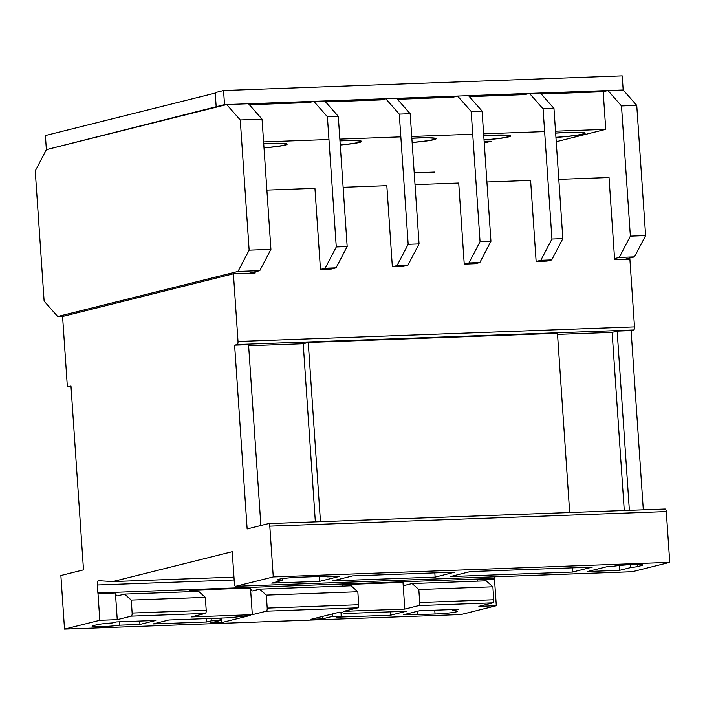 <?xml version="1.0" encoding="UTF-8"?>
<svg xmlns="http://www.w3.org/2000/svg" width="705" height="705" viewBox="0 0 705 705"><rect width="100%" height="100%" fill="white"/><g stroke="black" fill="none" stroke-linecap="round" stroke-linejoin="round"><path stroke-width="1.06" d="M340.251 145.018A29.293 2.194 176.1 0 0 361.656 141.432A29.293 2.194 176.1 0 0 343.582 140.639A29.293 2.194 176.1 0 0 339.96 140.797M555.937 137.413A29.293 2.194 176.1 0 0 585.168 133.219A29.293 2.194 176.1 0 0 567.093 132.425A29.293 2.194 176.1 0 0 555.637 133.034M484.247 142.992L491.191 141.256A13.228 0.987 176.1 0 0 485.119 141.282A13.228 0.987 176.1 0 0 484.132 141.326M509.239 136.118L509.283 136.735A29.293 2.194 176.1 0 0 510.667 135.959A29.293 2.194 176.1 0 0 492.592 135.166A29.293 2.194 176.1 0 0 483.745 135.607M412.143 142.498A29.293 2.194 176.1 0 0 436.166 138.7A29.293 2.194 176.1 0 0 418.091 137.898A29.293 2.194 176.1 0 0 411.852 138.189M264.005 147.9A29.293 2.194 176.1 0 0 287.155 144.172A29.293 2.194 176.1 0 0 269.081 143.379A29.293 2.194 176.1 0 0 263.714 143.617M215.245 93.086L45.411 135.545L46.371 149.645L224.516 104.64L623.176 89.993L636.747 105.389L621.493 105.944L630.367 236.14L619.246 257.422L614.557 258.594L614.637 259.766L629.891 259.211L634.5 326.891A2.838 1.093 87.9 0 1 633.619 329.984L631.098 330.61L617.157 331.13L629.371 510.341M555.514 131.183L605.745 129.341L603.18 91.738L607.93 90.548L623.176 89.993L622.215 75.893L223.555 90.54L215.21 92.628L216.171 106.728M434.923 172.046L414.214 172.813M605.745 129.341L556.227 141.723M249.35 104.745L309.09 102.551L313.84 101.361L327.402 116.757L336.276 246.953L325.155 268.235L336.047 267.829L331.359 269.002L320.467 269.407L314.932 188.323L266.878 190.094M325.595 101.943L380.982 99.907L385.723 98.718L399.286 114.113L408.169 244.309L397.038 265.591L407.931 265.186L403.242 266.358L392.35 266.763L386.825 185.679L343.132 187.292M397.479 99.299L452.866 97.264L457.615 96.074L471.178 111.469L480.052 241.665L468.931 262.947L479.823 262.551L475.135 263.714L464.242 264.119L458.717 183.044L415.016 184.648M469.371 96.656L524.758 94.62L529.508 93.43L543.07 108.826L551.945 239.021L540.823 260.304L551.715 259.907L547.027 261.079L536.135 261.476L530.609 180.401L486.908 182.005M541.264 94.012L603.18 91.738M263.599 141.916L328.953 139.511M339.845 139.114L400.845 136.867M411.738 136.47L472.729 134.232M483.621 133.827L544.621 131.588M484.044 139.96A29.293 2.194 176.1 0 0 507.459 137.193L509.283 136.735M223.555 90.54L224.516 104.64M339.969 140.903A27.865 2.089 -3.9 0 1 343.044 140.78A27.865 2.089 -3.9 0 1 360.237 141.529A27.865 2.089 -3.9 0 1 340.242 144.904M555.646 133.139A27.865 2.089 -3.9 0 1 566.556 132.558A27.865 2.089 -3.9 0 1 583.749 133.315A27.865 2.089 -3.9 0 1 555.928 137.308M483.753 135.713A27.865 2.089 -3.9 0 1 492.046 135.298A27.865 2.089 -3.9 0 1 509.248 136.056A27.865 2.089 -3.9 0 1 484.035 139.854M411.861 138.295A27.865 2.089 -3.9 0 1 417.545 138.039A27.865 2.089 -3.9 0 1 434.738 138.797A27.865 2.089 -3.9 0 1 412.134 142.392M263.723 143.732A27.865 2.089 -3.9 0 1 268.535 143.512A27.865 2.089 -3.9 0 1 285.736 144.269A27.865 2.089 -3.9 0 1 263.996 147.794M619.298 565.498L619.625 570.327L587.732 571.499L607.516 566.556L612.821 566.362A16.374 1.225 -3.9 0 1 632.649 564.564A16.374 1.225 -3.9 0 1 642.749 565.005A16.374 1.225 -3.9 0 1 641.515 565.56L637.919 566.459A16.374 1.225 -3.9 0 1 630.702 567.56L630.499 564.652M494.258 576.813L494.372 578.408A5.146 1.983 -92.1 0 0 494.487 579.052L496.302 605.71L478.88 606.353L492.883 602.854A2.838 1.093 -92.1 0 0 493.773 599.761L492.883 586.798L486.203 580.823L412.134 583.546L418.823 589.521L419.704 602.484A2.838 1.093 87.9 0 1 418.814 605.577L404.811 609.076L343.811 611.314L357.823 607.816A2.838 1.093 -92.1 0 0 358.704 604.723L357.823 591.759L266.323 595.126L267.213 608.089A2.838 1.093 87.9 0 1 266.323 611.182L252.319 614.681L191.319 616.919L205.322 613.421A2.838 1.093 -92.1 0 0 206.213 610.327L205.331 597.364L131.262 600.087L132.143 613.05A2.838 1.093 87.9 0 1 131.253 616.144L117.25 619.642L99.828 620.285L64.525 629.107L60.877 575.527L83.507 569.869L70.976 386.067L68.464 386.701A2.838 1.093 87.9 0 1 68.376 386.71A2.838 1.093 87.9 0 1 67.186 384.146L62.578 316.492L233.408 273.778L238.017 341.467A2.838 1.093 87.9 0 1 237.136 344.551L234.615 345.186L247.147 528.953L268.535 523.612A2.838 1.093 87.9 0 1 268.623 523.595A2.838 1.093 87.9 0 1 269.804 526.159L273.267 576.919L235.77 586.296A3.005 1.154 87.9 0 1 235.655 586.313A3.005 1.154 87.9 0 1 234.43 583.934L232.236 551.698L112.73 581.572L233.963 577.122M342.436 586.102A5.146 1.983 87.9 0 1 341.995 584.657L402.996 582.418A5.146 1.983 -92.1 0 0 404.899 585.344A5.146 1.983 -92.1 0 0 404.943 585.344L412.134 583.546M492.883 586.798L418.823 589.521M205.331 597.364L198.651 591.389L124.582 594.112L131.262 600.087M112.73 581.572L99.026 580.726A3.983 1.533 -92.1 0 0 98.709 580.656A3.983 1.533 -92.1 0 0 97.343 585.009L97.889 592.976A5.146 1.983 -92.1 0 0 98.004 593.628L115.435 592.984A5.146 1.983 -92.1 0 0 117.347 595.91A5.146 1.983 -92.1 0 0 117.391 595.91L124.582 594.112M226.702 104.56L240.264 119.956L249.138 250.152L238.008 271.434L57.687 316.519L44.124 301.123L35.25 170.927L46.371 149.645L226.702 104.56L248.486 103.758L262.048 119.154L270.923 249.35L259.793 270.632L255.113 271.804L255.192 272.976L233.408 273.778M558.801 179.361L609.032 177.519L614.557 258.594M262.048 119.154L240.264 119.956M270.923 249.35L249.138 250.152M259.793 270.632L238.008 271.434M63.291 316.307L57.687 316.519M255.113 271.804L249.588 273.188M607.93 90.548L621.493 105.944M636.747 105.389L645.621 235.585L630.367 236.14M645.621 235.585L634.491 256.858L619.246 257.422M634.491 256.858L624.286 259.414M540.823 260.304L536.135 261.476M529.508 93.43L540.4 93.034L553.963 108.429L562.837 238.625L551.715 259.907M543.07 108.826L553.963 108.429M551.945 239.021L562.837 238.625M390.491 615.209L406.309 611.253L345.318 613.5L339.775 612.099L311.002 619.29L322.467 618.867L332.381 616.39L341.22 616.064L336.726 617.183L390.491 615.209L390.262 611.843M96.902 624.736A16.206 1.216 -3.9 0 1 112.492 622.92L116.572 621.907L155.787 620.462L139.96 624.418L119.709 625.168A16.206 1.216 -3.9 0 1 102.119 626.622A16.206 1.216 -3.9 0 1 92.082 626.181A16.206 1.216 -3.9 0 1 93.307 625.635L96.902 624.736M496.302 605.71L461.008 614.54L64.525 629.107M452.531 609.561L452.619 610.83L458.594 609.332L419.378 610.777L403.56 614.734L408.574 614.548L408.503 613.5M452.619 610.83A16.206 1.216 -3.9 0 1 457.369 611.358A16.206 1.216 -3.9 0 1 435.038 614.002L417.607 614.645A16.206 1.216 -3.9 0 1 408.574 614.548M206.794 621.96L211.288 620.841L220.136 620.515L210.222 622.991L221.687 622.568L250.46 615.377L229.856 617.739L168.856 619.986L153.038 623.943L206.794 621.96L206.565 618.593M619.625 570.327L630.702 567.56M271.725 583.114L319.656 581.352L339.431 576.408L327.12 576.857A16.206 1.216 -3.9 0 0 317.232 576.549L299.81 577.192A16.206 1.216 -3.9 0 0 277.47 579.836A16.206 1.216 -3.9 0 0 282.705 580.365L271.725 583.114M268.711 523.603L665.018 509.036A2.838 1.093 87.9 0 1 665.106 509.028A2.838 1.093 87.9 0 1 666.287 511.592L669.75 562.352L632.253 571.729L235.77 586.296M669.75 562.352L273.267 576.919M332.725 580.867L435.117 577.104L454.892 572.16L352.509 575.923L332.725 580.867M470.27 571.596L450.495 576.54L572.486 572.063L592.262 567.111L470.27 571.596M631.098 330.61L643.312 509.83M234.615 345.186L248.557 344.675L260.885 525.525M111.549 581.502L112.721 581.458M494.372 578.408L97.889 592.976M189.945 591.707A5.146 1.983 87.9 0 1 189.504 590.261L250.495 588.023A5.146 1.983 -92.1 0 0 252.408 590.949A5.146 1.983 -92.1 0 0 252.452 590.949L259.643 589.151L266.323 595.126M477.505 581.14A5.146 1.983 87.9 0 1 477.065 579.695L494.487 579.052M357.823 591.759L351.143 585.784L259.643 589.151M315.355 521.876L303.212 343.74L248.627 345.741M303.212 343.74L308.244 342.48L557.461 333.315L569.684 512.535M624.269 510.526L612.116 332.381L557.54 334.39M612.116 332.381L617.157 331.13M320.467 521.691L308.244 342.48M98.004 593.628L99.828 620.285M282.582 578.593L282.705 580.365M119.48 621.801L119.709 625.168M468.931 262.947L464.242 264.119M457.615 96.074L468.508 95.677L482.07 111.073L490.944 241.269L479.823 262.551M471.178 111.469L482.07 111.073M480.052 241.665L490.944 241.269M397.038 265.591L392.35 266.763M385.723 98.718L396.615 98.321L410.178 113.716L419.061 243.904L407.931 265.186M399.286 114.113L410.178 113.716M408.169 244.309L419.061 243.904M325.155 268.235L320.467 269.407M313.84 101.361L324.732 100.956L338.294 116.351L347.168 246.547L336.047 267.829M327.402 116.757L338.294 116.351M336.276 246.953L347.168 246.547M319.321 576.487L319.656 581.352M139.731 621.052L139.96 624.418M434.826 572.901L435.117 577.104M572.196 567.851L572.486 572.063M221.379 618.056L221.687 622.568M219.969 618.1L220.136 620.515M211.13 618.426L211.288 620.841M115.435 592.984L117.25 619.642M250.495 588.023L252.319 614.681M402.996 582.418L404.811 609.076M340.973 612.398L341.22 616.064M332.214 613.985L332.381 616.39M322.3 616.461L322.467 618.867M641.515 565.56L641.444 564.617M493.773 599.761L419.704 602.484M492.883 602.854L418.814 605.577M206.213 610.327L132.143 613.05M205.322 613.421L131.253 616.144M634.5 326.891L238.017 341.467M357.823 607.816L266.323 611.182M234.166 579.977L97.343 585.009M358.704 604.723L267.213 608.089M633.619 329.984L237.136 344.551M666.287 511.592L269.804 526.159M637.919 566.459L637.778 564.467M417.607 614.645L417.378 611.279M435.038 614.002L434.774 610.213M360.193 140.859L360.237 141.529M583.705 132.646L583.749 133.315M509.195 135.378L509.248 136.056M434.694 138.118L434.738 138.797M285.684 143.6L285.736 144.269M632.138 571.746L235.655 586.313M665.106 509.028L268.623 523.595"/></g></svg>
